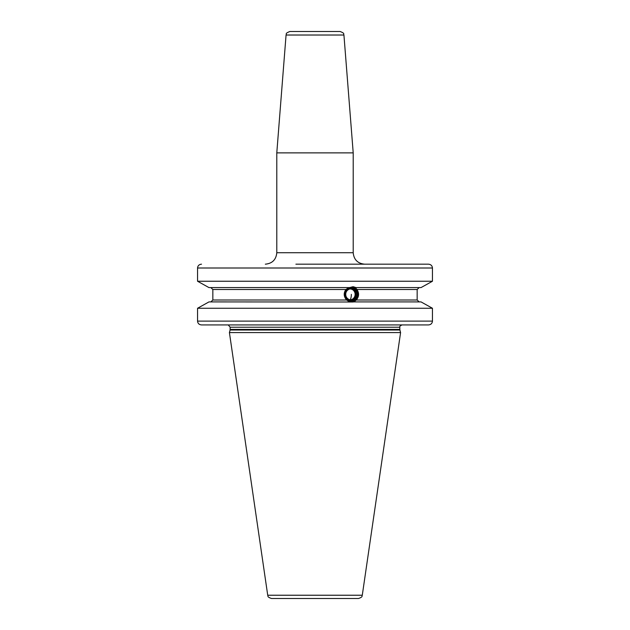 <?xml version="1.0" encoding="UTF-8"?>
<svg xmlns="http://www.w3.org/2000/svg" width="630" height="630" viewBox="0 0 630 630"><rect width="100%" height="100%" fill="white"/><g stroke="black" fill="none" stroke-linecap="round" stroke-linejoin="round"><path stroke-width="0.94" d="M350.595 301.99A7.639 7.182 -90 0 1 350.083 302.006A7.639 7.182 -90 0 1 348.957 301.912M352.162 286.808A7.639 7.182 -90 0 1 358.281 294.486A7.639 7.182 -90 0 1 351.942 301.959M208.963 287.587L197.552 281.24L208.963 287.587L349.437 287.587L353.272 286.729L356.052 287.587L355.438 287.587L356.966 289.493C359.305 293.139 359.084 296.643 356.296 300.006L353.895 301.912L352.816 302.006L208.963 301.912L197.552 308.259L208.963 301.912M343.933 35.02C342.996 34.051 345.673 33.658 340.121 31.5L289.879 31.5C284.327 33.658 287.004 34.051 286.067 35.02L276.791 152.869L353.209 152.869L343.933 35.02L286.067 35.02M201.513 264.183C199.104 264.419 197.781 265.687 197.552 268.002L197.552 281.24L432.448 281.24L432.448 268.002C432.219 265.687 430.896 264.419 428.487 264.183L295.895 264.183M385.686 264.183L364.668 264.183C357.706 263.505 353.887 259.686 353.209 252.725L353.209 152.869M408.965 264.183L428.487 264.183M408.965 324.93L428.487 324.93C430.896 324.702 432.219 323.426 432.448 321.111L432.448 308.259L421.037 301.912L432.448 308.259L197.552 308.259L197.552 321.111C197.781 323.426 199.104 324.702 201.513 324.93L402.113 324.93C400.255 325.663 399.491 326.427 399.822 327.23L230.178 327.23L228.273 324.97M210.837 287.587L212.838 289.493L212.838 300.006L210.837 301.912M421.037 287.587L432.448 281.24L421.037 287.587L356.052 287.587M351.012 301.912C350.453 302.172 348.981 301.542 346.602 300.006C343.689 296.604 343.452 293.1 345.901 289.493L348.815 287.587M419.163 301.912L417.162 300.006L417.162 289.493L419.163 287.587M353.895 301.912L421.037 301.912M428.487 324.93L201.513 324.93M353.556 324.93L358.336 324.93M342.232 324.93L347.012 324.93M230.1 330.018L229.414 332.577L400.585 332.577L399.9 330.018L230.1 330.018L230.178 327.23M267.718 595.232L362.281 595.232C361.62 595.893 363.423 596.838 358.502 598.5L271.498 598.5C266.577 596.838 268.38 595.893 267.718 595.232L229.414 332.577M350.264 301.959A7.639 7.182 -90 0 1 349.43 302.006M351.359 287.493A6.875 6.465 90 0 0 344.901 294.368A6.875 6.465 90 0 0 351.359 301.242A6.875 6.465 90 0 0 357.824 294.368A6.875 6.465 90 0 0 351.359 287.493M350.627 288.682A5.709 5.371 -90 0 1 350.627 300.053M349.217 289.028A5.41 5.087 -90 0 1 354.895 295.99A5.41 5.087 -90 0 1 349.217 299.707M265.332 264.183C272.294 263.505 276.113 259.686 276.791 252.725L353.209 252.725M432.448 268.002L197.552 268.002M345.901 289.493L212.838 289.493M417.162 289.493L356.966 289.493M212.838 300.006L346.602 300.006M356.296 300.006L417.162 300.006M197.552 321.111L432.448 321.111M230.178 329.419L399.822 329.419L399.822 327.23M351.359 287.894A6.473 6.087 90 0 0 345.272 294.368A6.473 6.087 90 0 0 351.359 300.841A6.473 6.087 -90 0 0 357.446 294.368A6.473 6.087 -90 0 0 351.359 287.894M351.099 288.658A5.709 5.371 90 0 0 345.728 294.368A5.709 5.371 90 0 0 351.099 300.077C343.885 299.03 343.83 289.737 351.099 288.658A5.709 5.371 -90 0 1 356.47 294.368A5.709 5.371 -90 0 1 351.099 300.077M351.359 294.368A5.733 1.961 90 0 1 350.044 299.786M399.822 329.419L399.9 330.018M362.281 595.232L400.585 332.577M354.895 295.99A5.733 5.733 0 0 0 354.895 292.745M276.791 252.725L276.791 152.869"/></g></svg>
